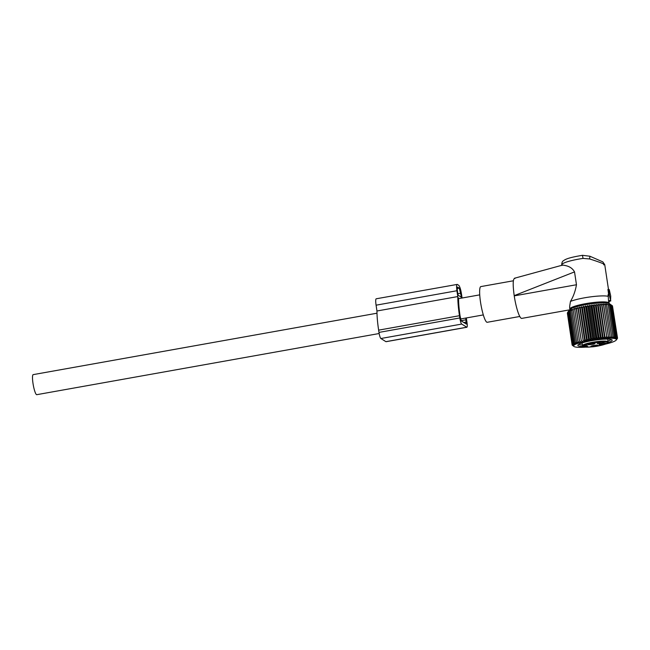 <?xml version="1.0" encoding="UTF-8"?>
<svg xmlns="http://www.w3.org/2000/svg" width="650" height="650" viewBox="0 0 650 650"><rect width="100%" height="100%" fill="white"/><g stroke="black" fill="none" stroke-linecap="round" stroke-linejoin="round"><path stroke-width="0.97" d="M607.961 289.421L608.904 289.421L609.318 295.214L610.586 300.3L610.724 296.083L609.278 289.648L607.977 289.429L608.603 294.58M608.108 294.58L609.294 294.58L608.108 294.58L608.554 300.804C608.636 301.844 608.774 301.933 608.985 301.072M562.047 265.436L562.843 265.046C565.004 265.639 571.122 265.761 574.527 271.895L514.199 295.644C512.614 283.847 512.907 278.094 515.084 278.371M570.074 309.294A19.752 2.99 -8.6 0 1 569.969 309.132A19.752 2.99 -8.6 0 1 570.814 307.913A19.752 2.99 -8.6 0 1 592.581 302.616A19.752 2.99 -8.6 0 1 608.985 303.233A19.752 2.99 -8.6 0 1 608.936 303.42M569.538 309.863L521.771 318.394A20.377 3.494 -100.1 0 1 514.231 295.872L514.199 295.644M574.527 271.895L576.469 284.749C575.339 291.151 573.332 296.709 570.464 301.421L569.806 305.533C569.506 307.791 569.668 309.116 570.302 309.481M583.042 258.408L582.457 255.32C568.262 257.652 565.248 259.35 563.347 260.821C562.413 261.162 561.86 262.519 561.689 264.891A21.304 3.226 -8.6 0 1 562.64 263.705A21.304 3.226 -8.6 0 1 583.042 258.408L589.68 258.96L589.867 256.222L582.457 255.32M603.631 264.802C606.361 264.761 601.713 262.819 589.68 258.96M519.805 316.477L487.248 322.286A18.135 3.112 -100.1 0 1 482.723 312.829A18.135 3.112 -100.1 0 1 479.684 294.011A18.135 3.112 -100.1 0 1 480.87 286.585L513.37 280.784M570.464 301.421A21.304 3.226 -8.6 0 1 590.501 296.879A21.304 3.226 -8.6 0 1 608.367 296.359M607.977 289.429L607.913 289.973L608.896 289.819M379.161 333.523L36.774 394.68A10.189 1.747 -100.1 0 1 33.004 383.419A10.189 1.747 -100.1 0 1 33.191 374.627L376.992 313.211M582.441 345.426L582.424 345.41A0.691 0.691 0 0 0 583.204 345.995L583.204 345.995A0.691 0.674 -135.7 0 1 582.433 345.386A13.081 1.982 -8.6 0 1 599.032 341.372A13.081 1.982 -8.6 0 1 608.108 341.9L607.685 339.113M584.488 345.841L584.959 347.076C588.867 345.914 588.283 345.548 583.212 345.987A12.391 1.877 -8.6 0 1 598.926 342.184A12.391 1.877 -8.6 0 1 606.97 343.371A12.391 1.877 -8.6 0 1 591.622 346.881A12.391 1.877 -8.6 0 1 584.959 347.076A0.691 0.585 95.4 0 1 584.277 346.539L584.171 346.499A0.691 0.691 0 0 0 584.773 347.084M605.564 343.192A3.705 0.561 -8.6 0 0 601.729 343.582A3.705 0.561 -8.6 0 0 599.121 344.435A3.705 0.561 -8.6 0 0 599.942 344.752C604.849 344.346 606.726 343.826 605.564 343.192L606.361 343.338M603.631 341.989A3.705 0.561 -8.6 0 0 599.796 342.371A3.705 0.561 -8.6 0 0 597.188 343.224A3.705 0.561 -8.6 0 0 598.016 343.541C602.924 343.135 604.793 342.615 603.631 341.989L604.427 342.136M597.366 345.109A3.705 0.561 -8.6 0 0 593.531 345.491A3.705 0.561 -8.6 0 0 590.923 346.352A3.705 0.561 -8.6 0 0 591.752 346.669C596.659 346.255 598.528 345.743 597.366 345.109L598.163 345.256M594.311 343.2A3.705 0.561 -8.6 0 0 590.476 343.582A3.705 0.561 -8.6 0 0 587.868 344.443A3.705 0.561 -8.6 0 0 588.697 344.752C593.604 344.346 595.473 343.826 594.311 343.2L595.108 343.346M611.626 336.627L606.499 304.005L609.481 305.029L608.855 304.2L610.529 305.175L609.757 304.363L611.39 305.37L610.472 304.566L612.032 305.598L609.416 303.672A20.337 3.079 171.4 0 0 605.036 302.868A20.337 3.079 171.4 0 0 584.001 304.98A20.337 3.079 171.4 0 0 569.684 309.676L567.539 312.52L569.904 310.253L569.465 311.244L570.806 309.822L570.513 310.789L571.894 309.384L571.756 310.318L574.567 308.482L574.738 309.368L576.136 308.027L576.461 308.896L577.834 307.58L578.313 308.425L579.654 307.149L580.279 307.978L581.563 306.727L582.335 307.539L583.554 306.321L584.472 307.125L585.609 305.939L586.658 306.735L587.706 305.581L588.876 306.369L589.818 305.248L591.102 306.044L591.931 304.956L593.32 305.744L594.027 304.688L595.506 305.492L596.082 304.468L597.642 305.273L598.073 304.281L599.698 305.102L599.991 304.143L601.664 304.972L601.803 304.037L603.517 304.891L603.509 303.981L608.652 338.008L610.049 336.619L610.22 337.992L611.626 336.627L611.642 338.024L613.039 336.684L612.909 338.098L614.283 336.789L613.998 338.219L615.339 336.936L614.908 338.382L616.192 337.131L615.623 338.585L616.842 337.366L616.135 338.829L617.281 337.634L616.452 339.105L617.5 338.293L616.452 339.755L617.273 338.609M585.544 347.141A21.637 3.274 -8.6 0 1 578.614 347.319A21.637 3.274 -8.6 0 1 573.95 346.466A21.637 3.274 -8.6 0 1 585.959 341.112A21.637 3.274 -8.6 0 1 611.414 338.227A21.637 3.274 -8.6 0 1 616.224 340.072L617.281 338.666M616.224 340.072A21.637 3.274 -8.6 0 1 605.345 344.142M610.992 304.801L612.471 305.874L617.281 337.634M612.495 306.02L617.5 337.951M616.842 337.366L612.032 305.598M616.192 337.131L611.39 305.37M615.339 336.936L610.529 305.175M614.283 336.789L609.481 305.029M613.039 336.684L608.238 304.923M608.652 338.008L603.517 304.891M601.803 304.037L606.946 338.057L608.327 336.659M606.946 338.057L601.664 304.972M599.991 304.143L605.134 338.162L606.466 336.741M605.134 338.162L604.5 336.871L599.698 305.102M598.073 304.281L603.216 338.301L604.5 336.871M603.216 338.301L602.444 337.041L597.642 305.273M596.082 304.468L601.226 338.488L602.444 337.041M601.226 338.488L600.308 337.252L595.506 305.492M594.027 304.688L599.17 338.715L600.308 337.252M599.17 338.715L598.122 337.512L593.32 305.744M591.931 304.956L597.074 338.975L598.122 337.512M597.074 338.975L595.904 337.805L591.102 306.044M589.818 305.248L594.961 339.267L595.904 337.805M594.961 339.267L593.678 338.138L588.876 306.369M587.706 305.581L592.849 339.601L593.678 338.138M592.849 339.601L591.459 338.496L586.658 306.735M585.609 305.939L590.753 339.958L591.459 338.496M590.753 339.958L589.274 338.886L584.472 307.125M583.554 306.321L588.705 340.34L589.274 338.886M588.705 340.34L587.137 339.3L582.335 307.539M581.563 306.727L586.706 340.746L587.137 339.3M586.706 340.746L585.081 339.739L580.279 307.978M579.654 307.149L584.797 341.169L585.081 339.739M584.797 341.169L583.115 340.194L578.313 308.425M577.834 307.58L583.115 340.194M582.985 341.608L581.262 340.657L576.461 308.896M576.136 308.027L581.262 340.657M581.287 342.054L579.54 341.128L574.738 309.368M574.567 308.482L579.54 341.128M579.719 342.501L577.972 341.608L573.162 309.839M573.95 346.466L572.349 345.312L573.519 346.101L572.13 345.004L573.519 345.451L572.341 344.281L573.828 345.085L572.78 343.882L574.34 344.687L573.422 343.452L575.047 344.273L574.275 343.013L575.949 343.842L575.323 342.55L577.038 343.403L576.558 342.079L578.297 342.956L577.972 341.608M607.953 342.607A17.363 2.624 171.4 0 0 611.918 339.812A17.363 2.624 171.4 0 0 608.173 339.121A17.363 2.624 171.4 0 0 590.208 340.933A17.363 2.624 171.4 0 0 577.98 344.947A17.363 2.624 171.4 0 0 581.847 346.426A17.363 2.624 171.4 0 0 584.163 346.434M567.369 313.17L572.13 345.004M567.548 312.577L572.13 344.654M603.509 303.981L605.247 304.858L605.077 303.973L606.824 304.866M610.049 336.619L605.247 304.858M576.558 342.079L571.756 310.318M575.323 342.55L570.513 310.789M574.275 343.013L569.465 311.244M573.422 343.452L568.62 311.691M572.78 343.882L567.97 312.114M572.341 344.281L567.539 312.52M578.89 344.24A16.209 2.454 171.4 0 0 582.367 345.044M607.994 341.12A16.209 2.454 171.4 0 0 610.846 339.406M457.259 284.408L376.212 298.789A7.41 1.276 79.9 0 0 376.082 305.183L376.959 311.001A33.572 5.761 79.9 0 0 378.633 330.143L378.974 332.402A5.558 0.951 79.9 0 0 380.876 338.512L385.905 341.656A5.558 0.951 79.9 0 0 386.059 341.697L466.895 327.259L461.711 324.074C461.061 323.554 460.427 321.514 459.81 317.964L459.469 315.705A33.572 5.761 79.9 0 1 457.795 296.562L456.909 290.745C456.398 286.301 456.511 284.188 457.259 284.408L458.876 285.415C459.907 286.853 460.753 289.567 461.402 293.556L462.077 298.017M457.429 287.162L457.665 287.121C457.161 287.048 457.088 288.364 457.454 291.086L458.071 295.157L461.484 297.294L459.282 288.129L457.535 287.089M458.591 297.944C458.526 302.908 459.03 308.961 460.094 316.095L461.232 320.905L466.326 324.066M466.261 324.049L465.749 318.053M466.302 317.956A33.572 5.761 79.9 0 1 466.651 320.198L466.993 322.457C467.456 325.634 467.366 327.218 466.741 327.218L385.905 341.656M376.959 311.001L457.795 296.562M576.469 284.749L514.231 295.872M610.586 300.3L608.554 300.804M609.318 295.214L608.067 295.514M582.051 342.948L582.424 345.41L582.067 342.94M586.487 345.759A3.933 0.593 171.4 0 1 584.569 346.344L584.074 345.881M457.86 293.759L460.866 293.223M457.218 288.502L459.282 288.129M463.816 322.522L466.367 322.067M461.069 320.686L466.026 319.8M380.876 338.512L461.711 324.074M378.974 332.402L459.81 317.964M378.633 330.143L459.469 315.705M376.082 305.183L456.909 290.745M561.754 265.322L561.689 264.891M562.559 265.102L514.475 278.241M608.481 289.421L604.744 264.68L602.802 261.869L589.867 256.222M608.985 303.233L609.188 301.47M610.837 300.861L608.774 301.624M479.733 294.864L459.452 298.48M483.316 314.917L460.549 318.988M576.331 306.767L576.192 305.809M602.201 302.851L602.128 302.339M608.108 341.9L607.717 342.899C608.603 343.33 598.496 346.548 591.589 346.889L584.789 347.092M583.204 345.995L587.088 345.841L586.828 345.451"/></g></svg>
